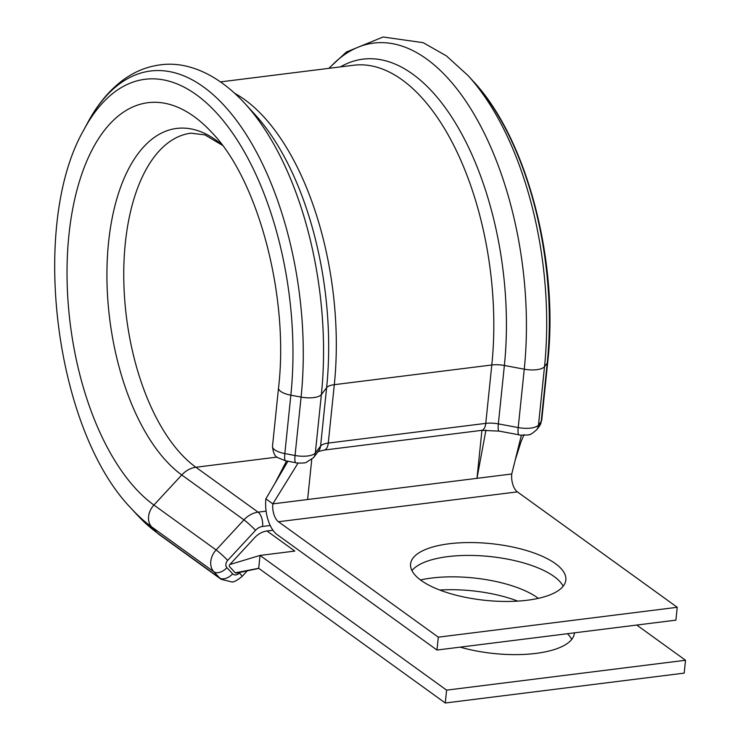 <?xml version="1.0" encoding="UTF-8"?>
<svg xmlns="http://www.w3.org/2000/svg" width="740" height="740" viewBox="0 0 740 740"><rect width="100%" height="100%" fill="white"/><g stroke="black" fill="none" stroke-linecap="round" stroke-linejoin="round"><path stroke-width="1.11" d="M439.754 590.039A78.052 28.49 -174.1 0 1 517.75 601.111M420.459 579.947A78.052 28.49 -174.1 0 1 431.522 578.06A78.052 28.49 -174.1 0 1 537.749 597.892L538.378 598.346M555.351 563.602A78.052 28.49 5.9 0 0 469.382 542.549A78.052 28.49 5.9 0 0 410.58 563.982A78.052 28.49 5.9 0 0 421.079 580.401A78.052 28.49 5.9 0 0 507.039 601.454A78.052 28.49 5.9 0 0 565.841 580.021A78.052 28.49 5.9 0 0 555.351 563.602M563.159 586.246A78.052 28.49 5.9 0 0 554.02 576.469A78.052 28.49 5.9 0 0 476.782 555.583A78.052 28.49 5.9 0 0 411.94 570.623M481.934 430.338L476.976 478.336L485.93 430.051M307.609 499.519L511.747 473.988A13.884 6.919 -97.1 0 0 517.38 491.869L677.239 607.29L438.311 637.168L278.462 521.746A13.884 6.919 -97.1 0 1 272.829 503.866L307.609 499.519L311.743 459.54M298.072 463.036L272.829 503.866L265.873 498.843A27.778 13.847 -97.1 0 0 277.13 534.604L436.989 650.035L675.907 620.148L677.239 607.29M436.989 650.035L438.311 637.168M511.747 473.988L521.395 435.148M265.873 498.843L287.906 461.233M272.958 530.238L266.983 530.987A19.444 15.29 125.8 0 0 254.606 537.74L229.826 564.537A1.665 1.313 125.8 0 0 229.603 566.72L235.311 572.834L236.393 573.139L258.843 568.394M446.599 690.143L685.518 660.256L684.186 673.123L445.267 703L446.599 690.143L260.027 555.426L258.695 568.292L235.311 572.834M574.434 632.839A78.052 28.49 -174.1 0 1 574.407 633.199A78.052 28.49 -174.1 0 1 460.141 647.139M567.432 633.718A78.052 28.49 -174.1 0 1 571.715 639.416M445.267 703L258.695 568.292M685.518 660.256L636.752 625.05M266.983 530.987L294.807 551.078L260.027 555.426L229.826 564.537M272.486 446.331C273.143 452.76 274.91 456.534 277.787 457.653L285.612 460.807A11.109 2.266 -79.4 0 1 284.826 453.574L290.857 395.188L301.088 397.093A240.842 120.056 -97.1 0 0 203.5 86.95A240.842 120.056 -97.1 0 0 87.45 123.118L83.888 129.768A233.322 116.309 -97.1 0 1 196.313 94.72A233.322 116.309 -97.1 0 1 290.857 395.188A16.669 6.087 5.9 0 1 278.527 387.945L272.486 446.331A16.669 6.087 5.9 0 0 274.734 449.837A16.669 6.087 5.9 0 0 284.826 453.574L295.057 455.489A16.669 6.087 5.9 0 0 315.332 452.954L320.587 446.1A16.669 6.087 -174.1 0 1 328.273 443.066L485.764 423.373A16.669 6.087 -174.1 0 1 498.344 423.872L518.213 427.581A16.669 6.087 5.9 0 0 538.489 425.047L541.19 421.513A16.669 6.087 5.9 0 0 541.726 420.237L539.321 426.277L536.62 429.801A11.109 10.092 37.4 0 0 538.489 425.047L544.52 366.651A240.852 120.056 -97.1 0 0 467.93 75.452L446.387 55.879L423.225 42.689L383.117 37L346.385 52.013L328.819 68.339M270.22 525.502L262.589 526.464A11.109 8.732 125.8 0 0 255.522 530.312L227.679 560.402A5.559 4.366 125.8 0 0 226.921 567.673L232.665 573.833A5.559 4.366 125.8 0 0 235.894 574.915A5.559 4.366 125.8 0 0 239.427 572.991A11.109 1.045 42.8 0 1 242.017 576.515C237.004 580.558 233.562 582.362 231.703 581.927L221.103 579.272A16.669 13.107 -54.2 0 1 219.595 577.931L213.851 571.779A16.669 13.107 -54.2 0 1 216.108 549.949L243.95 519.869A22.219 17.473 -54.2 0 1 258.084 512.154L266.123 511.146M537.749 597.892L537.693 598.494M313.464 457.709A11.109 10.092 -142.6 0 0 315.332 452.954L321.373 394.559A240.852 120.056 -97.1 0 0 244.783 103.359L254.671 114.164A226.246 112.785 -97.1 0 1 326.618 387.714L320.587 446.1A11.109 10.092 -142.6 0 1 318.709 450.854L313.464 457.709L306.082 462.482C304.75 463.351 295.019 463.12 295.843 462.722A11.109 2.266 -79.4 0 1 295.057 455.489L301.088 397.093A16.669 6.087 5.9 0 0 321.373 394.559L326.618 387.714A16.669 6.087 -174.1 0 1 334.304 384.68L491.795 364.986A16.669 6.087 -174.1 0 1 504.375 365.477A226.246 112.785 -97.1 0 0 412.698 74.13A226.246 112.785 -97.1 0 0 340.456 66.887M220.576 81.881L353.443 65.268A221.371 110.353 -97.1 0 1 491.795 364.986L485.764 423.373A11.109 5.541 82.9 0 1 481.574 430.375L499.13 431.106A11.109 2.257 100.6 0 1 498.344 423.872L504.375 365.477L524.253 369.186A240.852 120.056 -97.1 0 0 426.656 59.034A240.852 120.056 -97.1 0 0 329.198 68.293M83.888 129.768C29.221 224.664 54.89 429.931 131.248 508.445L131.248 508.445A233.322 116.309 -97.1 0 0 151.654 526.871L157.407 533.031A16.669 13.107 125.8 0 0 158.915 534.363L221.103 579.272M131.248 508.445L136.336 514.004A240.842 120.056 -97.1 0 0 157.407 533.031L219.595 577.931A11.109 6.78 -43 0 0 232.665 573.833M517.38 491.869L278.462 521.746M277.065 457.098L195.897 467.255L258.084 512.154A11.109 5.541 82.9 0 1 262.589 526.464M222.472 145.345L204.906 134.883L190.948 133.172A174.15 86.811 -97.1 0 0 123.784 279.239A174.15 86.811 -97.1 0 0 195.897 467.255A22.219 17.473 125.8 0 0 181.763 474.96L243.95 519.869A11.109 1.054 42.8 0 1 255.522 530.312M222.213 144.994A180.653 90.049 -97.1 0 0 109.178 236.893A180.653 90.049 -97.1 0 0 181.763 474.96L153.92 505.05L216.108 549.949A11.109 1.054 42.8 0 1 227.679 560.402M278.527 387.945C289.349 296.712 258.066 180.301 212.306 132.996A209.753 104.562 -97.1 0 0 71.123 218.023A209.753 104.562 -97.1 0 0 153.92 505.05A16.669 13.107 125.8 0 0 151.654 526.871L213.851 571.779A11.109 6.78 -43 0 0 226.921 567.673M317.932 451.65L324.092 450.068A11.109 5.541 82.9 0 0 328.273 443.066L334.304 384.68A221.371 110.353 -97.1 0 0 234.904 93.434M499.13 431.106L518.999 434.815A11.109 2.257 100.6 0 1 518.213 427.581L524.253 369.186A16.669 6.087 5.9 0 0 544.52 366.651L547.221 363.127A233.331 116.309 -97.1 0 0 473.026 81.021L467.93 75.452M539.321 426.277A11.109 10.092 37.4 0 0 541.19 421.513L547.221 363.127A16.669 6.087 5.9 0 0 547.757 361.841C558.968 261.47 526.991 138.223 473.026 81.021M239.427 572.991L240.01 572.362M515.086 460.465L521.071 441.651L524.031 434.611M274.938 483.368L286.537 460.983M244.783 103.359C215.904 72.076 185.102 61.152 159.951 64.907C146.751 66.665 134.504 71.669 123.201 79.939C109.141 90.363 97.227 104.756 87.45 123.118M158.915 534.363L136.336 514.004M547.757 361.841L541.726 420.237M247.289 570.817L242.017 576.515M481.574 430.375L324.092 450.068M295.843 462.722L285.612 460.807M518.999 434.815C518.583 435.481 530.506 435.046 529.22 434.574C529.535 435.314 531.995 433.723 536.62 429.801"/></g></svg>
